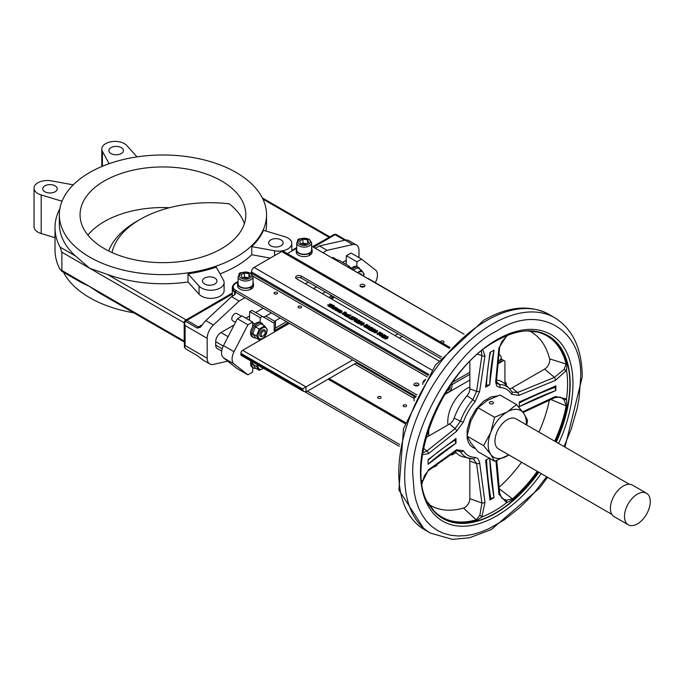 <?xml version="1.0" encoding="UTF-8"?>
<svg xmlns="http://www.w3.org/2000/svg" width="681" height="681" viewBox="0 0 681 681"><rect width="100%" height="100%" fill="white"/><g stroke="black" fill="none" stroke-linecap="round" stroke-linejoin="round"><path stroke-width="1.02" d="M450.567 454.457A3.728 2.154 120 0 0 450.89 454.721A3.728 2.154 120 0 0 452.763 454.542L456.108 452.61M382.381 336.465L383.514 337.461L383.292 336.993L385.931 335.461L384.612 335.171L384.876 335.639L382.918 336.772L382.381 336.465M383.812 337.367L385.931 336.142L385.931 335.461M383.514 337.461L383.514 338.142L383.812 337.291M383.514 338.142L382.084 337.316L382.084 336.635M384.348 335.946L384.348 335.333M336.516 308.28L337.461 309.123L336.244 308.689L334.89 309.234L336.312 310.213L338.159 308.868L336.891 308.059L336.516 308.765M336.533 308.774L336.533 308.289M336.176 310.536L335.163 310.298L334.89 309.234M337.095 309.336L336.482 309.685L335.605 309.038L337.095 309.336M335.716 310.493L335.716 309.812M337.214 310.366L336.312 310.885L335.946 310M336.312 310.885L336.312 310.213M337.819 309.77L338.159 308.868M338.159 308.995L337.819 310.017M336.346 309.004L336.346 309.676L335.605 309.719M333.443 305.369L331.851 305.097L329.902 306.51L332.158 305.633L332.762 305.973L332.532 305.403L333.443 305.369L333.443 306.05L332.532 306.084M333.784 306.229L334.065 305.394M333.724 306.22L333.724 305.59M333.699 306.212L333.699 305.582M332.311 306.39L332.158 305.633M332.158 306.305L330.268 307.395L330.268 306.722M330.268 307.395L329.902 306.51M339.913 310.851L338.159 310.689L338.159 310.017L340.432 310.187L338.917 309.463L337.197 310.451L338.891 311.081L337.972 310.851L338.159 310.017L337.972 310.851M339.913 310.723L339.913 310.178M337.197 310.451L337.657 311.719L337.197 310.493L337.657 311.719L338.074 311.898L338.074 311.217M338.891 311.081L338.891 311.753L338.074 311.898M338.474 312L338.474 311.319M338.159 310.689L337.972 311.532M328.165 304.739L327.672 305.02L329.442 305.999L330.328 305.795L330.115 304.109L332.175 304.594L329.664 303.896L329.859 305.59L328.719 305.497L328.165 304.739M330.328 306.263L330.481 305.028M329.945 305.803L329.323 304.347M331.681 305.522L330.115 304.782M330.328 306.467L330.481 305.709L330.328 306.467L328.412 306.382L327.672 305.02M332.175 305.199L332.175 304.594M348.612 317.312L349.174 316.988L348.144 317.04L348.612 317.993L348.144 317.04M349.174 316.988L348.612 317.993M334.269 306.424L332.081 306.51L332.047 307.803L333.384 307.897L332.362 307.616L332.43 306.739L333.945 307.625L334.66 306.927L334.269 306.424L334.66 306.927M331.528 307.174L332.047 308.484L331.528 307.174M332.362 307.616L332.362 308.297M333.869 307.25L332.711 306.578L333.945 306.586L333.869 307.25M333.945 307.259L333.332 307.105M333.332 306.935L333.332 306.433M333.384 308.382L333.384 307.897M333.264 308.646L332.983 308.135M332.983 308.808L332.047 308.484L332.081 307.191M334.66 307.608L334.269 307.097L334.66 307.608L334.15 308.178M333.945 308.059L333.945 307.625M333.213 307.872L332.43 307.42M354.316 317.227L355.482 318.291L351.558 319.014L356.18 318.299L354.316 317.227M354.597 318.461L353.975 317.423M354.92 319.38L351.975 319.934L351.558 319.014M351.975 319.934L351.975 319.253M355.737 318.972L355.737 318.546M356.18 318.827L356.18 318.299M336.031 307.948L336.618 307.863L335.461 307.182L333.63 308.663L335.197 307.761L336.031 307.948L336.031 308.621L335.197 308.442L335.197 307.761M336.235 308.689L336.235 308.084M336.21 308.689L336.21 308.076M335.197 308.442L333.63 309.344L333.63 308.663M333.63 309.344L333.264 308.45M361.296 322.939L361.883 321.517L359.415 321.858L358.827 323.279L361.296 323.33M362.088 322.343L361.883 321.517M360.896 322.709L359.9 323.169L359.032 322.658L360.811 321.636L361.679 322.13L360.896 322.709M361.56 322.385L359.032 323.339M358.461 323.492L358.827 323.96L358.623 323.135M361.296 323.62L358.827 323.96M339.632 310.859L339.453 312.094L341.598 311.992L341.777 310.757L339.632 310.859M339.044 311.566L339.453 312.775L339.044 311.566M342.049 311.643L341.777 310.757M341.215 311.77L339.776 311.915L340.015 311.081L341.462 310.945L341.215 311.77L341.462 310.945M339.776 311.915L339.776 312.588M341.777 311.43L341.598 312.673L339.453 312.775L339.632 311.54M341.462 311.617L340.015 311.753M363.492 324.207L364.08 322.794L361.611 323.135L361.032 324.556L363.492 324.207L363.492 324.888L361.032 325.229L360.819 324.403M364.284 323.611L364.08 322.794M364.08 323.466L363.492 324.888M363.092 323.977L362.096 324.437L361.228 323.926L363.007 322.905L363.884 323.398L363.092 323.977M363.756 323.654L361.228 324.607M360.658 324.76L361.032 325.229M344.169 313.405L343.931 314.605L344.433 314.903L344.663 313.566L346.442 312.851L345.097 311.898L342.168 313.592L344.169 313.405M346.135 314.06L346.442 312.851M345.701 313.2L344.05 312.954L345.148 312.315L345.905 312.996M345.905 313.549L344.654 313.286M345.148 312.996L345.148 312.315M346.135 314.094L346.442 313.532L344.663 314.239L344.663 313.566M344.663 314.239L344.433 314.903M344.433 315.575L343.931 314.605M344.05 314.009L343.718 313.141M343.718 313.822L342.552 314.494L342.552 313.813M342.552 314.494L342.168 313.592M367.34 324.743L366.676 324.36L363.739 326.046L365.688 326.897L367.519 326.539L368.157 325.484L367.34 324.743M366.625 327.535L364.42 327.118L363.739 326.046M367.621 325.824L365.774 326.608L364.471 326.08L366.727 324.777L367.621 325.492L367.119 326.301M367.621 326.173L366.727 324.777M365.688 327.578L365.688 326.897M367.519 327.212L368.157 325.484M366.727 325.45L365.067 326.412M347.761 314.213L345.573 314.299L345.539 315.601L346.884 315.695L345.863 315.405L345.922 314.537L347.446 315.414L348.153 314.724L347.761 314.213L348.153 314.724M345.02 314.962L345.539 316.273L345.02 314.962M345.863 315.405L345.863 316.086M347.37 315.039L346.203 314.375L347.438 314.375L347.37 315.039M347.438 315.056L346.825 314.894M346.825 314.733L346.825 314.222M346.884 316.214L346.884 315.695M346.799 316.418L346.476 315.924M346.476 316.605L345.539 316.273L345.573 314.98M348.153 315.397L347.761 314.886L348.153 315.397L347.65 315.975M347.446 315.89L347.446 315.414M346.706 315.669L345.922 315.209M368.821 328.276L369.962 326.25L369.408 325.935L366.48 327.629L369.366 326.378L368.14 328.582L368.574 328.838L371.503 327.144L368.821 328.276M369.962 326.25L369.383 327.944M368.813 327.374L366.838 328.514L366.48 327.629M366.838 328.514L366.838 327.833M369.085 329.221L368.14 329.263L368.14 328.582M368.574 329.51L368.574 328.838M371.503 327.144L371.503 327.825L369.647 328.897M350.349 315.133L348.749 314.852L346.799 316.265L349.064 315.388L349.659 315.729L349.43 315.158L350.349 315.133L350.349 315.805L349.43 315.839M350.621 315.346L350.621 316.027L350.962 315.15M350.621 316.027L350.604 315.337M349.659 315.729L349.659 316.41L349.966 315.558M349.659 316.41L349.064 315.388M349.064 316.061L347.165 317.159L347.165 316.478M347.165 317.159L346.799 316.265M374.576 330.608L375.163 329.187L372.694 329.527L372.107 330.949L374.576 331M375.367 330.013L375.163 329.187M374.175 330.379L373.179 330.83L372.311 330.328L374.09 329.306L374.959 329.8L374.175 330.379M374.839 329.374L374.959 329.8M374.839 330.055L372.311 331M371.741 331.162L372.107 331.63L371.903 330.804M374.576 331.281L372.107 331.63M349.736 317.618L350.868 318.614L350.647 318.138L353.286 316.614L351.966 316.325L352.23 316.793L350.272 317.925L349.736 317.618M351.166 318.521L353.286 317.295L353.286 316.614M350.868 318.614L350.868 319.295L351.166 318.444M350.868 319.295L349.438 318.47L349.438 317.789M351.702 317.099L351.702 316.486M376.772 331.877L377.359 330.455L374.89 330.796L374.312 332.217L376.772 331.877L376.772 332.558L374.312 332.898L374.099 332.073M377.563 331.281L377.359 330.455M377.359 331.136L376.772 332.558M376.372 331.647L375.376 332.107L374.507 331.596L376.287 330.574L377.163 331.068L376.372 331.647M377.036 330.643L377.163 331.068M377.036 331.324L374.507 332.268M373.937 332.43L374.312 332.898M355.022 319.321L354.435 320.742L356.895 320.402L357.482 318.98L355.022 319.321M354.06 320.955L354.435 321.423L354.222 320.598M357.687 319.806L357.482 318.98M355.499 320.623L354.631 320.121L357.159 319.168L355.499 320.623M357.159 319.168L357.287 319.593M357.159 319.849L354.631 320.794M357.482 319.661L356.614 321.228M355.805 321.551L354.435 321.423M379.955 332.022L377.019 333.716L380.926 333.605L381.275 333L379.955 332.022M380.1 334.507L378.508 333.988L377.41 334.618L377.019 333.716M377.41 334.618L377.41 333.937M378.508 333.988L378.508 333.307M380.739 333.145L378.84 333.12L380.007 332.439L380.5 333.375M380.739 333.673L380.007 332.439M380.926 334.03L381.275 333M381.275 333.673L381.275 333.247M380.007 333.12L379.445 333.443M356.223 321.228L355.805 321.466L357.61 322.505L356.512 321.483L359.679 321.177L359.611 320.206L358.266 320.113L359.245 320.385L359.253 320.955L356.223 321.228M359.679 321.721L359.611 320.206M359.679 321.849L359.611 320.887L359.679 321.849L358.938 322.104L358.938 321.423M358.938 322.104L358.044 322.164L358.044 321.492M357.61 322.505L357.61 323.186L357.951 322.309M357.61 323.186L355.805 322.139L355.805 321.466M359.245 321.066L358.734 320.198M358.734 320.879L358.283 320.13M358.283 320.802L358.266 320.113M381.59 335.648L382.731 333.622L382.177 333.307L379.249 335.001L382.135 333.75L380.909 335.954L381.343 336.21L384.271 334.516L381.59 335.648M382.731 333.622L382.152 335.324M381.581 334.746L379.606 335.886L379.249 335.001M379.606 335.886L379.606 335.205M384.271 334.516L384.271 335.197L381.343 336.882L380.909 335.954M381.343 336.882L381.343 336.21M369.502 328.889L369.085 329.136L370.89 330.174L369.792 329.144L372.958 328.846L372.89 327.876L371.545 327.782L372.524 328.055L372.533 328.625L369.502 328.889M372.958 329.383L372.89 327.876M372.958 329.519L372.89 328.548L372.958 329.519L372.218 329.774L372.218 329.093M372.218 329.774L371.324 329.834L371.324 329.153M370.89 330.174L370.89 330.855L371.23 329.979M370.89 330.855L369.085 329.808L369.085 329.136M372.524 328.727L372.013 327.867M372.013 328.54L371.562 327.791M371.562 328.472L371.545 327.782M387.344 337.98L387.932 336.559L385.463 336.899L384.876 338.321L387.344 337.98L387.344 338.661L384.876 339.002L384.671 338.176M388.136 337.384L387.932 336.559M387.932 337.24L387.344 338.661M386.944 337.75L385.948 338.202L385.08 337.699L386.859 336.678L387.727 337.172L386.944 337.75M387.608 336.746L387.727 337.172M387.608 337.427L385.08 338.372M384.51 338.534L384.876 339.002M469.839 372.26L452.763 382.126A3.728 2.154 120 0 0 452.652 382.186M251.417 273.6A1.243 0.715 120 0 0 251.442 273.336L251.442 271.983A3.728 2.154 -60 0 1 254.073 267.42L281.619 251.51A3.728 2.154 -60 0 1 283.483 251.332L450.064 347.506M438.666 360.794L296.567 278.75A3.311 1.915 180 0 1 295.597 277.397A3.311 1.915 180 0 1 297.64 275.635A3.311 1.915 180 0 1 301.257 276.043L441.628 357.091M504.919 382.909A2.111 1.217 60 0 1 505.83 384.927M489.673 457.938L485.613 460.288L489.954 500.007A427.2 188.918 170.4 0 1 491.971 498.832A427.2 188.918 170.4 0 1 494.014 497.666L489.673 457.938M495.955 460.807L498.935 494.278L506.638 502.689L513.159 499.479A105.104 60.677 120 0 0 538.075 471.788M555.483 441.637A105.104 60.677 120 0 0 567.009 406.208L566.524 398.955L555.398 396.495L522.625 411.826M506.902 335.614L498.935 347.787L495.657 381.99L496.704 385.991L499.845 387.523A38.272 22.098 -60 0 1 511.491 394.248L518.828 395.372L555.398 380.381L566.524 370.362L567.009 364.173A105.104 60.677 120 0 0 528.294 330.847M422.399 454.678L428.528 453.631L456.508 431.345L463.395 422.016A38.272 22.098 -60 0 1 475.04 401.841L479.679 391.217L484.983 355.84L482.829 350.017M428.536 503.634A105.104 60.677 120 0 0 476.751 520.497L481.867 516.981L484.983 502.34L479.535 461.931L477.628 458.304L475.04 457.385A38.272 22.098 -60 0 1 463.395 450.66L456.508 449.8L428.528 469.737L421.973 482.727M555.866 390.536L555.866 385.846L519.297 401.952L519.297 406.642L555.866 390.536L554.964 387.387A291.757 168.445 0 0 0 519.288 403.016M455.998 443.186L455.998 438.496L428.102 459.615L428.102 464.297L455.989 443.186A290.097 167.483 0 0 0 428.102 464.289M485.613 387.2L489.673 384.85L494.014 350.136A427.2 293.213 11.9 0 0 489.954 352.486L485.613 387.2L486.472 385.276A291.757 168.445 60 0 1 490.456 352.188M564.038 446.574L571.163 429.277L577.258 408.081L579.105 397.993L580.527 379.419C584.238 329.349 538.22 302.781 496.713 331.034C455.206 350.706 409.187 430.409 412.907 476.198L414.286 492.874L416.142 500.952L418.738 508.307L422.211 515.134L426.425 521.093L431.652 526.37L437.449 530.456L443.467 533.283L450.626 535.249L458.219 535.998L465.864 535.598L473.533 534.193L481.467 531.776L489.188 528.541L504.187 519.884L519.654 507.643L527.443 500.101L535.096 491.682L546.63 476.726M255.767 368.293A8.291 4.784 -60 0 1 253.451 367.987A8.291 4.784 -60 0 1 252.081 361.688M250.914 361.007A8.291 4.784 120 0 0 252.276 367.314L253.451 367.987M352.094 269.531A8.291 4.784 -60 0 1 358.444 267.344A8.291 4.784 -60 0 1 359.866 269.199M358.444 267.344L357.27 266.671A8.291 4.784 120 0 0 356.81 266.458A8.291 4.784 120 0 0 350.919 268.85M255.767 337.844A8.291 4.784 -60 0 1 253.451 337.538A8.291 4.784 -60 0 1 253.451 327.961A8.291 4.784 -60 0 1 261.734 323.177A8.291 4.784 -60 0 1 263.164 325.033M261.734 323.177L260.568 322.505A8.291 4.784 120 0 0 260.108 322.292A8.291 4.784 120 0 0 252.736 326.548A8.291 4.784 120 0 0 252.276 336.857L253.451 337.538M263.479 368.268L259.265 370.311L255.435 368.098L252.728 364.25L253.111 362.275M363.628 276.188L364.088 273.924L361.381 270.076L357.551 267.863L353.09 270.102M264.679 325.91L260.849 323.696L255.435 326.82L259.265 329.034L264.679 325.91L267.386 329.757L264.679 336.737L262.389 338.542L259.265 339.862L256.558 336.005L259.265 329.034M259.265 339.862L255.435 337.648L252.728 333.792L255.435 326.82M263.385 368.208A6.316 3.652 -60 0 1 262.517 368.813A6.316 3.652 -60 0 1 258.133 365.178M259.265 370.311L256.558 366.463L257.571 364.846M331.749 257.784A4.146 2.392 -60 0 1 333.511 257.741L338.219 260.457M235.473 322.368L232.664 320.751A4.146 2.392 -60 0 1 232.664 315.958A4.146 2.392 -60 0 1 236.809 313.566L241.517 316.29M358.112 273.004A6.316 3.652 -60 0 1 363.552 276.145M361.381 270.076L357.499 272.647M262.517 338.355A6.316 3.652 -60 0 1 258.644 332.856A6.316 3.652 -60 0 1 266.39 328.387A6.316 3.652 -60 0 1 262.517 338.355M298.559 307.718A1.737 1.004 180 0 1 298.048 307.003A1.737 1.004 180 0 1 299.793 305.999A1.737 1.004 180 0 1 301.53 307.003A1.737 1.004 180 0 1 300.457 307.94A1.737 1.004 180 0 1 298.559 307.718M274.528 293.843A1.737 1.004 180 0 1 274.017 293.136A1.737 1.004 180 0 1 275.762 292.132A1.737 1.004 180 0 1 277.499 293.136A1.737 1.004 180 0 1 276.426 294.064A1.737 1.004 180 0 1 274.528 293.843M418.177 385.514A2.486 1.439 0 0 0 414.661 385.514A2.486 1.439 180 0 1 413.937 384.493A2.486 1.439 180 0 1 416.423 383.062A2.486 1.439 180 0 1 418.909 384.493A2.486 1.439 180 0 1 417.376 385.821A2.486 1.439 180 0 1 414.661 385.514M440.479 341.964A1.737 1.004 180 0 1 440.471 341.862A1.737 1.004 180 0 1 442.207 340.858A1.737 1.004 180 0 1 443.952 341.862A1.737 1.004 180 0 1 442.02 342.858M364.258 286.701A2.486 1.439 0 0 0 360.743 286.701A2.486 1.439 180 0 1 360.019 285.688A2.486 1.439 180 0 1 362.505 284.258A2.486 1.439 180 0 1 364.99 285.688A2.486 1.439 180 0 1 363.45 287.016A2.486 1.439 180 0 1 360.743 286.701M261.564 367.153A3.856 2.23 120 0 1 259.963 366.25A3.856 2.23 120 0 0 259.963 366.25A3.839 2.222 120 0 0 261.521 367.127M361.858 275.167A3.839 2.222 120 0 0 360.181 273.864M361.892 275.184A3.856 2.23 120 0 0 360.198 273.864A3.856 2.23 120 0 0 359.772 273.958M265.215 332.132A3.856 2.23 120 0 0 263.487 329.689A3.856 2.23 120 0 0 262.517 330.047A3.856 2.23 120 0 0 259.963 335.793A3.839 2.222 120 0 0 262.491 336.32L263.164 335.937A2.903 1.677 -60 0 1 261.112 334.754A2.903 1.677 -60 0 1 263.164 331.204A2.903 1.677 -60 0 1 265.215 332.388A2.903 1.677 -60 0 1 263.164 335.937L262.491 336.32M265.215 332.388L265.215 331.613A3.839 2.222 120 0 0 263.479 329.689M259.963 335.793A3.856 2.23 120 0 0 262.943 336.065M237.66 283.764L237.66 285.858A7.917 4.571 0 0 0 242.547 290.08A7.917 4.571 0 0 0 251.178 289.093L250.029 287.544A7.917 4.571 180 0 1 241.874 287.799A7.917 4.571 180 0 1 237.66 283.764A7.917 4.571 180 0 1 238.12 282.232M253.034 282.232A7.917 4.571 180 0 1 253.494 283.764A7.917 4.571 180 0 1 251.178 286.99L252.123 288.429A7.917 4.571 0 0 0 253.494 285.858L253.494 283.764M250.063 287.586A5.388 3.107 0 0 0 250.293 287.365L250.148 287.161M469.839 387.089A26.934 15.552 120 0 0 466.825 388.553A26.934 15.552 120 0 0 448.021 424.893M308.672 253.749A5.388 3.107 0 0 0 308.902 253.528L308.757 253.323M311.643 248.395A7.917 4.571 180 0 1 312.102 249.927A7.917 4.571 180 0 1 309.787 253.153L309.463 252.966A7.457 4.307 0 0 0 311.643 249.927L311.643 242.819A7.457 4.307 180 0 1 304.186 247.126A7.457 4.307 180 0 1 296.729 242.819L296.729 249.927A7.457 4.307 0 0 0 300.661 253.715A7.457 4.307 0 0 0 308.306 253.511L308.638 253.707A7.917 4.571 180 0 1 300.483 253.962A7.917 4.571 180 0 1 296.269 249.927A7.917 4.571 180 0 1 296.729 248.395M308.902 253.528L310.732 254.592L309.787 253.153M310.732 254.592A7.917 4.571 0 0 0 312.102 252.021L312.102 249.927M296.269 249.927L296.269 252.021A7.917 4.571 0 0 0 301.155 256.243A7.917 4.571 0 0 0 309.787 255.256L308.638 253.707M251.178 286.99L250.855 286.803A7.457 4.307 0 0 0 253.034 283.764L253.034 276.656A7.457 4.307 180 0 1 245.577 280.964A7.457 4.307 180 0 1 238.12 276.656C240.572 273.788 235.251 271.54 250.599 273.038L253.034 276.656M238.12 276.656L238.12 283.764A7.457 4.307 0 0 0 242.053 287.552A7.457 4.307 0 0 0 249.697 287.348L250.029 287.544M250.855 286.803A7.457 4.307 180 0 1 249.697 287.348M309.463 252.966A7.457 4.307 180 0 1 308.306 253.511M236.205 172.506A103.606 59.817 180 0 1 266.543 214.804A103.606 59.817 180 0 1 162.938 274.622A103.606 59.817 180 0 1 59.332 214.804A103.606 59.817 180 0 1 123.295 159.541A103.606 59.817 180 0 1 236.205 172.506M59.332 214.804L59.332 223.938A103.606 59.817 0 0 0 75.48 256.005L60.081 247.118A114.382 66.04 180 0 1 55.008 227.658A114.382 66.04 180 0 1 59.834 208.684L59.877 208.692M188.024 281.977L188.024 273.856A103.606 59.817 0 0 0 216.286 267.097L223.487 280.274A13.262 7.653 180 0 1 224.1 282.572L224.1 290.693A13.262 7.653 180 0 1 213.987 298.133A13.262 7.653 180 0 1 199.073 294.235L188.024 281.977A103.606 59.817 180 0 1 107.394 274.426L89.679 268.263L75.48 256.005M270.221 258.099L251.757 254.737A103.606 59.817 180 0 1 219.989 273.873M251.757 254.737L251.757 246.616A103.606 59.817 0 0 0 263.462 230.297L284.692 236.673A13.262 7.653 180 0 1 291.834 243.466A13.262 7.653 180 0 1 274.579 250.77L274.579 255.579M266.543 214.804L266.543 223.938A103.606 59.817 180 0 1 265.82 231.004M61.324 271.004L81.524 282.666L89.679 286.539L98.864 292.677L184.381 342.058M63.546 272.289A103.606 59.817 0 0 0 133.697 312.792M406.08 406.438A1.737 1.004 180 0 1 404.182 406.659A1.737 1.004 180 0 1 403.109 405.731A1.737 1.004 180 0 1 404.846 404.727A1.737 1.004 180 0 1 406.591 405.731A1.737 1.004 180 0 1 406.08 406.438M380.585 398.147A1.737 1.004 180 0 1 378.687 398.368A1.737 1.004 180 0 1 377.615 397.44A1.737 1.004 180 0 1 379.351 396.436A1.737 1.004 180 0 1 381.096 397.44A1.737 1.004 180 0 1 380.585 398.147M270.757 245.79A7.253 4.188 180 0 1 268.637 242.828A7.253 4.188 180 0 1 275.89 238.639A7.253 4.188 180 0 1 283.143 242.828A7.253 4.188 180 0 1 278.665 246.692A7.253 4.188 180 0 1 270.757 245.79M204.598 283.986A7.253 4.188 180 0 1 202.47 281.023A7.253 4.188 180 0 1 209.722 276.844A7.253 4.188 180 0 1 216.975 281.023A7.253 4.188 180 0 1 212.498 284.896A7.253 4.188 180 0 1 204.598 283.986M221.546 180.967A82.886 47.857 180 0 1 245.824 214.804A82.886 47.857 180 0 1 162.938 262.653A82.886 47.857 180 0 1 80.06 214.804A82.886 47.857 180 0 1 131.22 170.59A82.886 47.857 180 0 1 221.546 180.967M169.526 207.705A82.886 47.857 0 0 0 87.883 235.107M244.385 223.683A82.886 47.857 0 0 0 229.208 203.823A98.634 56.949 180 0 0 140.133 219.401L136.617 221.427A103.606 59.817 180 0 0 108.662 250.966M137.051 156.885L126.811 145.521A13.262 7.653 0 0 0 111.897 141.622A13.262 7.653 0 0 0 101.784 149.062A13.262 7.653 0 0 0 102.397 151.361L109.13 163.687M44.861 191.77A7.253 4.188 180 0 1 42.741 188.807A7.253 4.188 180 0 1 49.994 184.619A7.253 4.188 180 0 1 57.247 188.807A7.253 4.188 180 0 1 52.769 192.672A7.253 4.188 180 0 1 44.861 191.77M111.029 153.565A7.253 4.188 180 0 1 108.9 150.603A7.253 4.188 180 0 1 116.153 146.415A7.253 4.188 180 0 1 123.406 150.603A7.253 4.188 180 0 1 118.928 154.476A7.253 4.188 180 0 1 111.029 153.565M481.365 351.183L481.91 355.661A2.486 1.634 13.9 0 0 484.983 355.84M247.867 277.703A4.146 2.392 0 0 0 246.65 277.388A4.146 2.392 0 0 0 243.185 277.746M306.476 243.866A4.146 2.392 0 0 0 305.258 243.551A4.146 2.392 0 0 0 301.794 243.909M489.979 403.612A2.069 1.2 0 0 0 492.235 403.876A2.069 1.2 0 0 0 493.512 402.769A2.069 1.2 0 0 0 491.444 401.569A2.069 1.2 0 0 0 489.367 402.769A2.069 1.2 0 0 0 489.979 403.612M611.887 514.402L498.56 448.975A17.408 10.053 -60 0 1 495.896 435.023A17.408 10.053 -60 0 1 507.268 419.683A17.408 10.053 -60 0 1 515.968 418.824L629.295 484.251M628.257 524.804L614.194 516.683A18.234 10.53 -60 0 1 614.194 495.632A18.234 10.53 -60 0 1 632.428 485.102L646.49 493.223A18.234 10.53 -60 0 1 644.447 517.381A18.234 10.53 -60 0 1 628.257 524.804A18.234 10.53 -60 0 1 628.257 503.753A18.234 10.53 -60 0 1 646.49 493.223M508.843 454.908A26.934 15.552 -60 0 1 507.268 455.895A26.934 15.552 -60 0 1 490.771 454.423A26.934 15.552 -60 0 1 490.771 432.426A26.934 15.552 -60 0 1 507.268 411.903A26.934 15.552 -60 0 1 523.757 413.376A26.934 15.552 -60 0 1 526.251 424.757M526.728 425.038L527.562 420.22L523.757 413.376L516.564 404.574L507.268 411.903L494.568 417.274L490.771 432.426L483.57 445.612L490.771 454.423L494.568 461.258L508.869 454.917M483.57 445.612L467.047 436.07L470.843 420.918L478.045 407.732L487.341 400.402L500.033 395.031L516.564 404.574M494.568 461.258L478.045 451.716L470.843 442.914L467.047 436.07M494.568 417.274L478.045 407.732M489.699 458.449A290.097 167.492 -120 0 0 494.006 497.666L490.831 498.458A291.757 168.445 -120 0 1 486.532 459.752M489.954 499.999L490.831 498.458M428.094 460.194A291.757 168.445 180 0 1 454.755 440.198L455.989 443.186M455.989 438.504L454.755 440.198M555.858 390.528A290.097 167.483 0 0 0 519.297 406.642M554.964 387.387L555.849 385.855M494.006 350.145A290.097 167.492 -120 0 0 489.673 384.85L486.472 385.276M496.755 460.535L499.726 493.385A2.486 1.03 172.8 0 1 498.935 494.278M537.283 471.329A104.729 60.464 -60 0 1 512.487 498.875L506.06 500.195L501.795 498.186L499.726 493.385M473.363 458.926L476.581 463.506L481.91 503.012L479.841 515.338A2.486 0.919 -145 0 1 481.867 516.981A103.691 59.868 -60 0 0 494.253 511.048A103.691 59.868 -60 0 0 506.638 502.689A2.486 1.668 -88.1 0 0 506.06 500.195M523.119 412.482L555.006 397.627A2.486 1.03 -112.8 0 0 555.398 396.495M555.006 397.627L560.208 397.023L564.081 399.704L566.149 405.936A2.486 1.039 11 0 0 567.009 406.208M526.651 330.906L537.462 332.03A104.729 60.464 -60 0 1 566.149 364.046L564.081 369.425A2.486 0.919 -155 0 0 566.524 370.362A103.691 59.868 -60 0 1 566.524 398.955A2.486 1.668 148.1 0 1 564.081 399.704M473.653 458.985L473.21 458.926A2.486 1.932 -89 0 0 475.04 457.385M479.679 463.174A2.486 1.371 176.7 0 1 476.581 463.506L469.839 461.071A7.244 4.188 120 0 0 469.039 458.356M455.172 451.486A42.486 24.525 -60 0 0 463.344 456.942L473.21 458.926A2.486 1.932 -89 0 1 472.869 458.883A40.766 23.537 -60 0 1 469.294 458.424A40.766 23.537 -60 0 1 460.458 451.716L458.56 450.252L455.981 450.975A2.486 1.532 -122.2 0 0 456.508 449.8M455.981 450.975L428.017 470.929A2.486 1.771 -129.3 0 0 428.528 469.737M421.692 480.48A103.691 59.868 -60 0 0 421.982 482.403A2.486 0.502 10.8 0 0 422.28 482.233L422.109 483.714M429.158 504.578A100.311 57.919 120 0 0 463.463 508.077A7.244 4.188 120 0 0 469.839 498.654L481.91 503.012A2.486 1.175 -11.9 0 0 484.983 502.34M479.841 515.338L476.215 519.816A2.486 1.745 74.1 0 1 476.751 520.497M426 437.602L449.579 423.991A7.244 4.188 120 0 0 454.133 418.151L460.458 421.198L455.053 428.613L426.834 451.052A2.486 1.634 46.1 0 1 428.528 453.631M456.508 431.345A2.486 1.49 -123.4 0 0 455.053 428.613L449.579 423.991M477.798 354.18L481.91 355.661L476.581 391.328A2.486 1.49 3.4 0 0 479.679 391.217M454.133 418.151A42.486 24.525 -60 0 1 467.064 395.755A7.244 4.188 120 0 0 469.839 388.894L476.581 391.328L472.869 399.713A2.486 0.621 40.5 0 1 475.04 401.841M423.497 448.234L426.834 451.052L422.688 452.822M495.657 381.99A2.486 1.532 2.2 0 0 496.415 380.951L497.079 383.539L499.292 384.45A2.486 1.932 91 0 1 499.845 387.523M564.081 369.425L554.436 377.385L517.56 392.52A2.486 1.371 63.3 0 1 518.828 395.372M509.337 388.562A7.244 4.188 120 0 0 512.086 387.898L517.56 392.52L511.984 392.018M512.086 387.898L544.638 369.111L554.436 377.385A2.486 1.175 71.9 0 1 555.398 380.381M504.817 336.499A103.691 59.868 -60 0 1 506.638 335.784A2.486 0.502 49.2 0 1 506.638 336.125L501.957 341.496L499.709 346.748A2.486 1.771 -170.7 0 1 498.935 347.787M506.638 336.125L507.83 335.248M301.726 243.9L302.951 243.194L306.646 243.764M499.003 487.324A100.311 57.919 120 0 0 521.527 462.229M538.935 432.086A100.311 57.919 120 0 0 549.397 400.028M469.839 498.654L469.839 461.071M469.839 388.894L469.839 361.671M496.449 379.989A42.486 24.525 -60 0 1 505.259 384.339L509.524 388.757A40.766 23.537 -60 0 0 499.292 384.45L496.423 381.641M544.638 369.111A7.244 4.188 120 0 0 549.61 358.87A100.311 57.919 120 0 0 529.426 330.915M243.117 277.737L244.343 277.031L248.037 277.601M112.016 252.557A98.634 56.949 180 0 1 140.133 219.401M302.951 239.133L299.563 241.091L300.806 243.755L305.428 244.47L308.808 242.521L307.574 239.848L302.951 239.133L302.951 243.194M307.574 243.236L307.574 239.848M244.343 272.97L240.955 274.928L242.198 277.593L246.82 278.308L250.199 276.358L248.965 273.685L244.343 272.97L244.343 277.031M248.965 277.073L248.965 273.685M73.25 184.857L51.296 180.865A13.262 7.653 0 0 0 34.05 188.16A13.262 7.653 0 0 0 41.192 194.953L62.039 201.218M55.008 237.686L41.192 233.532A13.262 7.653 180 0 1 34.05 226.739L34.05 188.16M55.008 227.658L55.008 249.995A114.382 66.04 0 0 0 60.081 269.446L61.86 270.476L61.86 252.2L184.381 322.93M224.1 282.572A13.262 7.653 180 0 1 213.987 290.012A13.262 7.653 180 0 1 199.073 286.114L199.073 294.235M188.024 273.856L199.073 286.114M251.757 246.616L274.579 250.77M61.29 270.987L61.86 270.476L184.193 341.104L184.193 322.837A2.486 1.439 120 0 1 185.956 319.789L107.394 274.426M60.081 247.118L61.86 252.2M440.505 358.47L301.257 278.078A3.311 1.915 0 0 0 296.099 278.418M450.269 385.625A3.728 2.154 120 0 0 450.124 386.697L450.124 388.051A1.243 0.715 -60 0 1 449.239 389.575L446.745 391.013M186.134 319.9L232.315 293.017M312.553 246.701L329.178 237.311M469.839 374.295L452.763 384.161A1.243 0.715 -60 0 0 451.878 385.676L451.878 387.029A3.728 2.154 -60 0 1 449.239 391.601L444.812 394.163M184.381 341.249L184.193 341.104A2.486 1.439 120 0 0 184.381 341.905M250.293 287.365L252.123 288.429M304.96 391.881L399.321 446.361M311.643 246.181A8.291 4.784 180 0 1 311.804 246.267L464.084 334.184M296.729 248.207L287.408 253.587M498.62 354.129L498.764 354.214A8.291 4.784 180 0 1 501.19 357.593A8.291 4.784 180 0 1 498.764 360.981L497.751 361.56M497.505 364.071L503.744 360.47L504.919 361.151L504.919 383.999M428.732 428.707L428.732 436.027M469.839 380.049L444.506 394.674M415.648 397.585L414.074 396.674L414.661 395.661M414.074 400.871L414.074 396.674M503.744 360.47L501.19 358.998M497.539 363.714L498.764 363.007A8.291 4.784 0 0 0 501.19 359.628L501.19 357.593M416.959 394.954L235.617 290.259A8.291 4.784 180 0 1 233.191 286.871A8.291 4.784 180 0 1 235.617 283.492L238.12 282.045M359.755 363.96L356.818 362.632M238.12 281.559A13.262 7.653 0 0 0 232.315 287.893A13.262 7.653 0 0 0 234.587 292.175A4.146 2.392 180 0 1 235.294 293.511A4.146 2.392 180 0 1 234.085 295.205L231.514 296.686L205.79 320.615A12.437 7.176 120 0 0 202.555 324.573L200.171 327.382L197.269 328.106L185.734 321.449L184.491 322.76L185.113 325.569L185.113 345.514L184.551 347.599A2.486 2.486 0 0 1 184.381 346.706L184.381 322.343A2.486 1.439 180 0 1 184.466 321.977M184.381 346.706A2.486 1.439 180 0 0 184.491 347.123L185.734 348.919L197.269 355.576L202.555 359.764M307.318 391.209L399.662 444.523M333.63 234.843A2.486 1.439 60 0 1 333.903 234.587A2.486 2.486 0 0 1 336.108 234.443L345.829 240.044M349.293 241.023L348.383 240.376A12.437 7.176 120 0 0 345.148 240.163L352.767 244.564L327.042 250.327L319.423 245.935L345.148 240.163M319.423 245.935L316.852 247.416A4.146 2.392 180 0 1 314.886 248.046M296.729 247.722A13.262 7.653 0 0 0 292.132 250.863M416.168 396.529L235.617 292.285A8.291 4.784 180 0 1 233.191 288.906L233.191 286.871M231.514 296.686L239.133 301.087L213.408 325.016A12.437 7.176 120 0 0 207.186 338.312L207.186 358.266A12.437 7.176 120 0 0 209.765 363.952A12.437 7.176 120 0 0 213.408 364.378L227.709 361.168M358.989 257.605L358.989 250.676A12.437 7.176 120 0 0 356.41 244.981A12.437 7.176 120 0 0 352.767 244.564M327.042 250.327L322.939 252.702M244.99 297.699L239.133 301.087M256.558 336.005L252.728 333.792M234.145 324.948L220.959 332.558A7.457 4.307 120 0 0 215.69 341.692L215.69 345.071A7.457 4.307 120 0 0 217.23 348.493L221.683 351.064M346.263 260.338A7.457 4.307 120 0 0 345.216 260.823L342.577 262.347M308.289 282.138L305.36 283.832M263.164 308.195L255.647 312.528M249.561 316.044L245.875 318.172M252.728 364.25L256.558 366.463M332.294 295.997L328.727 297.325M286.531 321.687L275.464 328.072L274.179 330.847L288.293 322.7M330.557 296.269L330.557 294.992M325.288 291.953L322.36 293.639M280.155 318.001L275.464 320.708L275.464 328.072M262.508 316.486A6.631 3.831 120 0 0 265.794 316.146L271.37 312.928M313.566 288.565L316.495 286.871M260.108 322.292L260.227 317.669L262.389 316.418L273.03 322.564A6.631 3.831 120 0 0 274.179 322.871L275.464 320.708M252.736 367.57L252.608 372.141L247.927 374.848L237.371 368.761L223.496 357.857L234.043 363.952A11.603 6.699 -60 0 1 234.043 351.702L247.927 324.769L237.371 318.682L242.061 315.975L252.608 322.062L252.736 326.548M234.043 351.702L223.496 345.607A11.603 6.699 120 0 0 223.496 357.857M223.496 345.607L237.371 318.682M249.45 320.24L249.68 311.575L251.842 310.332L262.389 316.418M337.299 260.985L338.763 260.142L349.319 266.237L349.362 267.956M346.152 264.407L346.382 255.741L351.073 253.034L361.62 259.129L375.503 270.034A11.603 6.699 -60 0 1 375.503 282.283L375.333 282.615M430.247 314.648L368.14 278.461A2.486 1.439 120 0 0 367.417 278.376M247.927 374.848L234.043 363.952M247.927 324.769L252.608 322.062M260.227 317.669L249.68 311.575M274.179 322.871L274.179 330.847M330.489 298.338L333.418 296.644M347.846 267.08L349.319 266.237M356.81 266.458L356.938 261.836L346.382 255.741M356.938 261.836L361.62 259.129M394.937 335.546L397.866 333.852M334.516 297.282L331.587 298.968M289.391 323.33L242.649 350.323A2.486 1.439 120 0 0 240.887 353.362L240.887 354.384A2.486 1.439 120 0 0 241.406 355.516L303.513 391.371L302.483 388.928L352.741 359.909M242.649 350.323L305.999 386.893L305.999 391.967L303.513 391.371M305.999 391.967L357.133 362.445M399.33 338.082L402.258 336.388M337.333 309.131L337.333 308.578M335.163 310.298L335.163 309.617M339.623 310.579L339.623 309.898M331.179 304.867L331.179 304.194M329.442 306.671L329.442 305.999M328.412 306.382L328.412 305.709M332.524 308.689L332.524 308.008M334.15 307.94L334.15 307.506M360.811 322.309L360.811 321.636M359.815 322.768L359.815 322.087M341.598 312.673L341.598 311.992M363.007 323.577L363.007 322.905M362.011 324.037L362.011 323.364M345.539 313.217L345.539 312.545M364.42 327.118L364.42 326.437M367.025 325.62L367.025 324.948M367.519 327.025L367.519 326.539M346.025 316.478L346.025 315.805M347.65 315.771L347.65 315.294M374.09 329.979L374.09 329.306M373.094 330.438L373.094 329.757M376.287 331.247L376.287 330.574M375.291 331.707L375.291 331.026M356.41 319.772L356.41 319.1M355.414 320.232L355.414 319.551M356.895 321.083L356.895 320.402M378.832 334.175L378.832 333.503M380.33 333.307L380.33 332.626M380.015 334.507L380.015 333.826M359.245 320.964L359.245 320.385M372.524 328.634L372.524 328.055M386.859 337.35L386.859 336.678M385.863 337.81L385.863 337.129M431.839 370.047L254.073 267.42M281.619 251.51L449.298 348.323M249.978 273.107A6.214 3.592 180 0 1 247.186 279.108A6.214 3.592 180 0 1 239.576 274.715A6.214 3.592 180 0 1 249.978 273.107M422.884 384.093A7.457 4.307 180 0 1 422.739 383.241L423.667 380.858L425.736 379.334M423.982 382.228A6.214 3.592 180 0 1 425.336 379.989M308.587 239.269A6.214 3.592 180 0 1 305.795 245.271A6.214 3.592 180 0 1 298.184 240.878A6.214 3.592 180 0 1 308.587 239.269M432.537 467.328A7.457 4.307 0 0 0 435.465 466.281A7.457 4.307 0 0 0 437.645 463.446L436.717 465.634L431.711 467.975M497.326 395.933L491.129 396.921L483.604 401.254L476.113 409.051L470.239 419.173L467.166 429.728L467.166 438.351L468.239 442.071L470.094 445.178L472.835 447.519L475.227 448.507M532.831 331.009A105.393 60.847 -60 0 1 556.028 441.952M538.62 472.095A105.393 60.847 -60 0 1 430.937 507.49M538.884 472.248A105.495 60.907 -60 0 1 431.013 507.583C401.458 472.316 440.794 369.638 496.202 340.9C509.499 333.324 521.748 330.03 532.951 331.017A105.495 60.907 -60 0 1 556.283 442.105M558.624 443.45A107.836 62.26 120 0 0 572.968 383.786A107.836 62.26 120 0 0 496.713 339.759A107.836 62.26 120 0 0 424.135 496.704A107.836 62.26 120 0 0 541.225 473.601M564.975 447.119L582.221 377.053C582.068 348.97 572.925 329.204 554.777 317.772A124.325 71.777 120 0 0 430.452 389.549A124.325 71.777 120 0 0 430.452 533.112L452.524 539.378L469.592 537.743L491.205 529.605L539.403 488.243L547.575 477.27M424.527 529.69A124.325 71.777 -60 0 1 405.476 430.069A124.325 71.777 -60 0 1 486.694 320.504A124.325 71.777 -60 0 1 548.86 314.35C529.878 304.356 508.188 306.314 483.791 320.223L435.312 365.195L403.51 428.698L398.913 490.048L424.527 529.69L430.452 533.112M102.397 166.258L102.397 151.361M499.164 488.745L512.487 498.875A2.486 1.039 49 0 1 513.159 499.479M550.716 399.458L566.149 405.936A104.729 60.464 -60 0 1 554.692 441.177M456.585 450.635L460.458 451.716A2.486 1.932 -31 0 0 463.395 450.66M463.463 508.077L476.215 519.816A104.729 60.464 -60 0 1 434.146 510.988L427.762 502.178M467.064 395.755L472.869 399.713A40.766 23.537 -60 0 0 460.458 421.198A2.486 0.621 19.5 0 0 463.395 422.016M511.703 391.618A2.486 1.932 149 0 1 511.916 391.89L511.916 391.89A2.486 1.932 149 0 1 511.491 394.248M549.61 358.87L566.149 364.046A2.486 1.745 -14.1 0 0 567.009 364.173M41.192 233.532L41.192 194.953M262.909 199.09L328.957 237.226A2.486 1.439 120 0 1 329.749 236.988M301.257 276.043L301.257 278.078M251.442 271.983L428.868 374.422M414.074 398.368L354.495 363.969M251.442 273.336L428.23 375.41M449.051 387.429L450.124 388.051M356.257 362.956L414.227 396.427M253.017 276.282L427.276 376.891M448.089 388.902L449.239 389.575M232.315 294.081L186.866 320.317A2.486 1.439 -120 0 0 185.624 320.189A2.486 1.439 -120 0 0 185.351 320.453M312.741 246.803L333.903 234.587A2.486 1.439 60 0 1 335.146 234.707L313.464 247.229M197.269 328.106A2.486 1.439 -60 0 1 198.401 326.974L186.866 320.317A2.486 1.439 -60 0 0 185.734 321.449M200.35 327.238A4.146 2.392 -120 0 1 198.401 326.974L202.555 324.573M229.574 298.491L232.315 295.929M336.286 234.528A2.486 1.439 120 0 0 335.146 234.707L344.748 240.248M498.764 360.981L498.764 363.007M184.491 322.76A2.486 1.439 180 0 1 184.381 322.343A2.486 2.486 0 0 1 185.624 320.189L232.315 293.239M405.076 423.625L328.123 379.198M234.587 294.847L234.587 292.175M235.617 292.285L235.617 290.259M213.408 325.016L205.79 320.615M207.186 338.312L185.113 325.569M207.186 358.266L185.113 345.514M223.266 346.067L215.69 341.692M220.959 332.558L228.101 336.678M222.185 348.825L215.69 345.071M346.237 261.41L345.216 260.823M265.794 316.146L275.098 321.509M240.887 353.362L302.483 388.928M302.483 389.941L240.887 354.384M338.168 308.936L338.168 309.608M330.66 305.377L330.66 306.05M346.467 312.988L346.467 313.66M381.292 333.12L381.292 333.801M360.036 320.725L360.036 321.398M373.316 328.387L373.316 329.068M311.643 242.819L309.208 239.201C293.86 237.703 299.18 239.95 296.729 242.819M351.609 268.186L349.336 266.875M254.907 324.02L252.625 322.7M422.739 384.339L422.739 383.241M291.834 243.466L291.834 251.034M101.784 149.062L101.784 166.522M548.86 314.35L554.777 317.772M428.017 470.929L424.544 475.585L422.28 482.233M512.189 392.247L509.524 388.757M499.709 346.748L496.415 380.951M506.136 385.259A2.111 2.111 0 0 0 504.919 382.126M262.33 197.916L329.876 236.911M405.425 422.56L329.212 378.568M232.315 296.226L232.315 287.893M202.121 359.542L209.765 363.952M348.766 240.572L356.41 244.981"/></g></svg>
